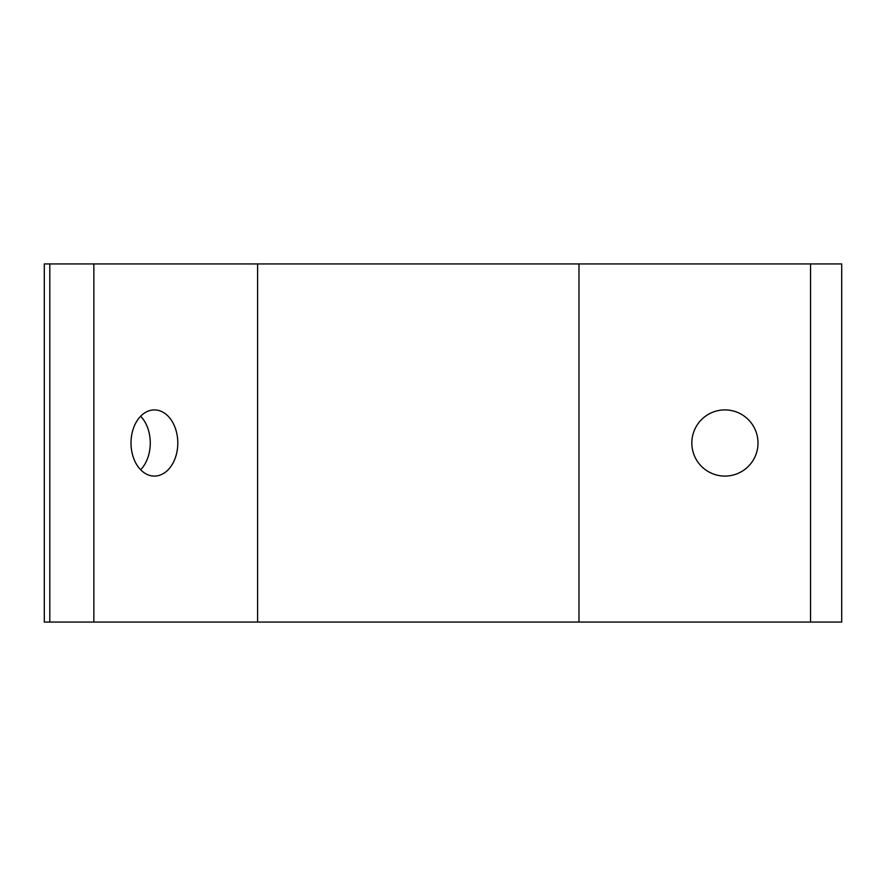 <?xml version="1.0" encoding="UTF-8"?>
<svg xmlns="http://www.w3.org/2000/svg" width="886" height="886" viewBox="0 0 886 886"><rect width="100%" height="100%" fill="white"/><g stroke="black" fill="none" stroke-linecap="round" stroke-linejoin="round"><path stroke-width="1.33" d="M724.925 409.908A33.092 33.092 0 0 0 691.833 443A33.092 33.092 0 0 0 724.925 476.092A33.092 33.092 0 0 0 758.006 443A33.092 33.092 0 0 0 724.925 409.908M140.63 416.243A33.092 23.39 -90 0 1 150.266 443A33.092 23.39 -90 0 1 140.63 469.757M177.798 443A33.092 23.39 90 0 0 154.397 409.908A33.092 23.39 90 0 0 131.006 443A33.092 23.39 90 0 0 154.397 476.092A33.092 23.39 90 0 0 177.798 443M810.557 622.061L810.557 263.939L841.7 263.939L841.7 622.061L44.3 622.061L44.3 263.939L93.85 263.939L93.85 622.061M810.557 263.939L93.85 263.939M578.979 622.061L578.979 263.939M257.593 622.061L257.593 263.939M49.804 622.061L49.804 263.939"/></g></svg>
